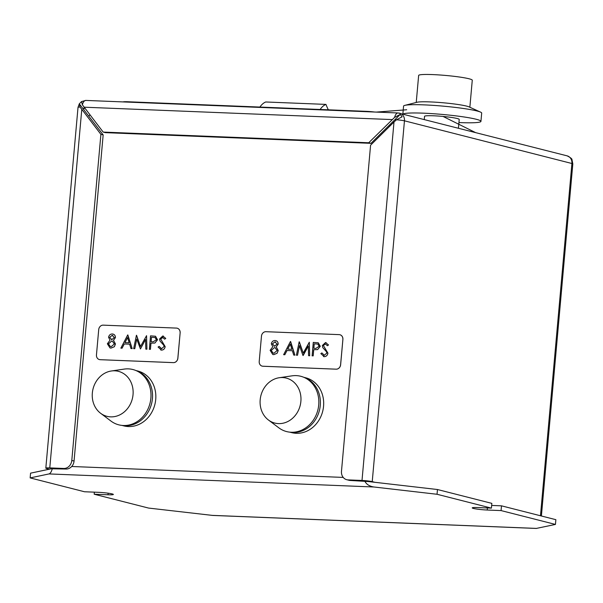 <?xml version="1.0" encoding="UTF-8"?>
<svg xmlns="http://www.w3.org/2000/svg" width="603" height="603" viewBox="0 0 603 603"><rect width="100%" height="100%" fill="white"/><g stroke="black" fill="none" stroke-linecap="round" stroke-linejoin="round"><path stroke-width="0.9" d="M555.446 524.429L536.24 528.439L212.708 515.429L148.557 508.065L94.181 494.219L108.012 494.777A10.213 0.904 -174.9 0 0 113.356 494.452A10.213 0.904 -174.9 0 0 98.357 492.319L84.526 491.762L30.15 477.908L49.039 473.928L373.928 486.99L437.039 494.272L491.415 508.125L477.576 507.568A10.213 0.904 -174.9 0 0 472.232 507.892A10.213 0.904 -174.9 0 0 487.232 510.025L501.063 510.583L501.492 505.834L555.868 519.68L555.446 524.429L501.063 510.583M52.31 468.486A7.613 3.648 92.3 0 0 52.318 468.576L30.572 473.159L30.15 477.908M52.318 468.576C51.496 471.689 50.396 473.476 49.039 473.928M373.928 486.99C369.458 486.304 366.42 484.36 364.807 481.141A7.613 3.648 -87.7 0 1 364.8 481.058M389.523 126.442A28.771 25.115 -75.7 0 0 388.905 125.597M89.937 114.856A28.771 25.115 -75.7 0 0 88.792 116.213M389.892 124.633A28.771 25.115 104.3 0 1 390.563 125.409M491.649 505.435L501.492 505.834M364.807 481.141L437.461 489.523L491.837 503.369L491.415 508.125M94.362 492.154L94.181 494.219M437.461 489.523L437.039 494.272M84.307 107.236L83.696 109.565L103.166 134.914L74.056 461.046A8.352 7.289 104.3 0 1 65.991 469.036L51.255 468.795M368.365 481.548L350.328 480.47A8.352 7.289 104.3 0 1 349.001 480.282L346.74 479.702A8.352 7.289 -75.7 0 0 348.059 479.898L350.328 480.47M86.252 100.475A7.613 3.648 92.3 0 0 85.882 100.422A7.613 3.648 92.3 0 0 82.37 104.816L81.563 101.568L79.294 103.837L80.086 107.07L100.897 134.341L71.795 460.466L74.056 461.046M65.991 469.036L63.73 468.456L49.785 467.898A7.575 0.671 -174.9 0 0 45.82 468.139A7.575 0.671 -174.9 0 0 46.725 468.546L49.325 469.202M63.73 468.456A8.352 7.289 -75.7 0 0 71.795 460.466M346.74 479.702A8.352 7.289 -75.7 0 1 341.479 471.312L370.581 145.187L394 122.01L396.465 119.793L402.111 116.816L400.264 114.382L394.596 117.374A7.613 3.648 -87.7 0 1 398.116 112.972L85.882 100.422L81.563 101.568M540.476 515.761L571.915 163.503L404.455 120.811L372.232 481.631A7.575 0.671 -174.9 0 0 362.011 480.455L348.059 479.898M372.232 481.631L374.832 482.294M400.264 114.382L370.988 143.333L105.442 132.66L103.173 132.08L82.37 104.816M394.867 119.726L396.465 119.786M370.988 143.333L368.727 142.76L394.596 117.374M368.727 142.76L103.173 132.08M103.166 134.914L100.897 134.341M83.696 109.565L79.294 103.837L78.021 107.349A7.575 0.671 5.1 0 1 80.086 107.07M571.9 163.466A7.575 6.61 104.3 0 0 567.137 155.853C570.498 157.556 572.126 158.845 572.006 159.727L572.82 163.91A7.575 0.671 -174.9 0 0 571.915 163.503M123.035 101.915A9.279 0.822 5.1 0 1 127.738 101.749L366.503 111.351A9.279 0.822 5.1 0 1 374.508 112.022M135.916 370.536L137.883 371.033A28.311 24.715 104.3 0 1 154.85 404.568A28.311 24.715 104.3 0 1 123.909 425.906L121.934 425.401M136.391 370.739A28.311 24.715 104.3 0 1 151.557 403.731A28.311 24.715 104.3 0 1 122.454 425.447M111.336 370.996L124.188 369.096A28.545 24.911 104.3 0 1 149.996 403.332A28.545 24.911 104.3 0 1 110.952 421.06L100.573 413.243A23.208 20.253 104.3 0 1 92.342 393.013A23.208 20.253 104.3 0 1 111.336 370.996A23.208 20.253 104.3 0 1 132.321 398.832A23.208 20.253 104.3 0 1 100.573 413.243M303.754 377.282L305.729 377.787A28.311 24.715 104.3 0 1 322.688 411.321A28.311 24.715 104.3 0 1 291.754 432.653L289.779 432.155M304.229 377.486A28.311 24.715 104.3 0 1 319.394 410.485A28.311 24.715 104.3 0 1 290.292 432.2M279.174 377.742L292.033 375.842A28.545 24.911 104.3 0 1 317.834 410.085A28.545 24.911 104.3 0 1 278.797 427.806L268.418 419.99A23.208 20.253 104.3 0 1 260.187 399.766A23.208 20.253 104.3 0 1 279.174 377.742A23.208 20.253 104.3 0 1 300.158 405.585A23.208 20.253 104.3 0 1 268.418 419.99M161.468 350.124L160.752 350.011L161.468 350.124C163.496 350.034 164.74 348.866 165.177 346.627L160.669 339.007L162.946 337.431M159.139 346.393L161.544 348.73L164.076 346.552L163.767 345.218L160.036 341.087L159.554 339.014L162.757 335.999L165.719 338.396L164.679 339.18L162.516 337.371L160.624 338.999L165.139 346.612C164.694 348.858 163.458 350.019 161.423 350.109L158.076 347.034L159.184 346.401L161.589 348.745M163.36 336.082L162.757 335.999M162.802 336.007L165.765 338.411L164.679 339.18M155.378 336.203L157.549 339.753L154.873 343.069L150.984 343.137L150.433 349.333L149.371 349.288L150.524 335.848L155.536 336.255L157.504 339.745L154.835 343.062L150.938 343.122L150.388 349.318L149.325 349.28M136.753 339.135L134.771 348.7L133.655 348.647L136.421 335.283L140.514 346.461M136.572 335.291L140.484 346.506L146.559 335.698L146.936 349.19L145.82 349.137L145.549 339.429L140.446 348.933L136.723 339.052L134.771 348.7M145.549 339.519L140.446 348.933M127.851 334.936L132.178 348.602L130.972 348.542L129.6 344.162L124.271 343.959L122.077 348.195L120.871 348.135L127.7 334.929L132.132 348.587L130.972 348.542M112.384 333.979C114.351 334.198 115.369 335.404 115.444 337.597L113.507 340.341L115.482 344.004L114.336 346.748L111.058 348.097L110.025 347.954M113.04 334.07L112.339 333.972C114.306 334.183 115.324 335.389 115.399 337.59L113.462 340.326L115.437 343.989L114.291 346.733L111.012 348.082L110.002 347.946L107.364 343.778L110.032 340.19L108.555 337.273C109.068 335.095 110.334 333.994 112.339 333.972M180.093 332.864A4.643 4.048 -75.7 0 0 177.176 328.198A4.643 4.048 -75.7 0 0 176.438 328.092L103.196 325.145A4.643 4.048 -75.7 0 0 98.719 329.585L96.457 354.911A4.643 4.048 -75.7 0 0 99.382 359.569A4.643 4.048 -75.7 0 0 100.121 359.682L173.355 362.622A4.643 4.048 -75.7 0 0 177.84 358.182L180.139 332.871A4.643 4.048 -75.7 0 0 177.214 328.213A4.643 4.048 -75.7 0 0 177.199 328.205L177.176 328.198M99.382 359.569L99.427 359.584A4.643 4.048 -75.7 0 0 99.427 359.584A4.643 4.048 -75.7 0 0 100.158 359.69L173.4 362.637A4.643 4.048 -75.7 0 0 177.877 358.197L180.139 332.871M112.821 335.434L112.158 335.343L109.618 337.333L111.819 339.647L114.336 337.499L112.158 335.343L109.663 337.348L111.864 339.662M111.321 339.579L111.819 339.647M111.721 341.027L108.427 343.861L110.387 346.604L111.148 346.71L114.374 343.974L112.339 341.117L111.721 341.027L108.472 343.868L110.409 346.604M112.844 335.441L112.203 335.351M112.362 341.117L111.766 341.042M129.6 344.162L124.226 343.951L122.032 348.18L120.871 348.135M127.534 337.552L124.927 342.594L129.163 342.768L127.534 337.552M127.55 337.612L124.972 342.594M134.725 348.692L133.655 348.647M146.514 335.69L146.936 349.19M146.891 349.182L145.82 349.137M151.466 337.273L151.067 341.743L153.139 341.856L156.441 339.708L155.009 337.522L151.466 337.273L151.112 341.75M155.024 337.529L151.511 337.281M161.144 348.677L161.544 348.73M325.311 343.929L323.381 345.542L327.889 353.154C327.452 355.401 326.208 356.569 324.18 356.659L320.826 353.577L321.896 352.936L324.301 355.28L326.826 353.094L326.517 351.76L322.786 347.63L322.311 345.557L325.514 342.542L328.469 344.939L327.437 345.73L325.273 343.914L323.419 345.557L327.934 353.17C327.489 355.408 326.253 356.577 324.218 356.667L323.51 356.561M321.896 352.936L324.346 355.288M326.117 342.632L325.514 342.542M325.56 342.549L328.514 344.954L327.437 345.73M318.113 342.745L320.299 346.303L317.63 349.612L313.741 349.68L313.191 355.876L312.12 355.838L313.274 342.398L318.286 342.798L320.261 346.288L317.585 349.604L313.696 349.672L313.145 355.868L312.075 355.823M299.51 345.685L297.52 355.25L296.405 355.197L299.171 341.826L303.264 353.004M299.322 341.833L303.241 353.049L309.309 342.248L309.686 355.74L308.578 355.68L308.299 345.971L302.955 355.469L299.48 345.594L297.52 355.25M308.306 346.062L303.196 355.476M290.608 341.486L294.927 355.144L293.729 355.084L292.357 350.712L287.02 350.509L284.835 354.737L283.629 354.677L290.458 341.479L294.882 355.129L293.729 355.084M275.141 340.522C277.101 340.74 278.126 341.946 278.202 344.147L276.264 346.883L278.239 350.547L277.094 353.29L273.807 354.639L272.782 354.496M275.79 340.612L275.096 340.514C277.063 340.733 278.081 341.939 278.156 344.132L276.219 346.876L278.194 350.539L277.048 353.283L273.77 354.632L272.76 354.489L270.121 350.32L272.79 346.733L271.312 343.823C271.825 341.645 273.084 340.544 275.096 340.514M342.851 339.406A4.643 4.048 -75.7 0 0 339.926 334.748A4.643 4.048 -75.7 0 0 339.195 334.635L265.953 331.695A4.643 4.048 -75.7 0 0 261.476 336.135L259.215 361.453A4.643 4.048 -75.7 0 0 262.139 366.119A4.643 4.048 -75.7 0 0 262.87 366.225L336.112 369.172A4.643 4.048 -75.7 0 0 340.589 364.732L342.896 339.414A4.643 4.048 -75.7 0 0 339.971 334.755A4.643 4.048 -75.7 0 0 339.949 334.748L339.971 334.755M262.184 366.127L262.139 366.119A4.643 4.048 -75.7 0 0 262.184 366.127A4.643 4.048 -75.7 0 0 262.916 366.24L336.157 369.179A4.643 4.048 -75.7 0 0 340.635 364.74L342.896 339.414M275.579 341.976L274.915 341.886L272.375 343.883L274.576 346.197L277.094 344.042L274.915 341.886L272.42 343.891L274.614 346.205M274.079 346.122L274.576 346.197M274.478 347.577L271.184 350.403L273.144 353.147L273.898 353.252L277.124 350.516L275.089 347.66L274.478 347.577L271.229 350.418L273.167 353.154M275.601 341.984L274.96 341.901M275.111 347.667L274.523 347.584M292.357 350.712L286.975 350.494L284.789 354.73L283.629 354.677M290.284 344.094L287.676 349.137L291.92 349.31L290.284 344.094M290.307 344.155L287.729 349.145M297.483 355.235L296.405 355.197M309.264 342.233L309.686 355.74M309.641 355.725L308.578 355.68M314.216 343.816L313.816 348.293L315.897 348.406L319.191 346.25L317.758 344.072L314.216 343.816L313.861 348.293M317.781 344.072L314.261 343.823M323.532 356.569L324.218 356.667M323.894 355.22L324.301 355.28M469.858 107.259L472.27 80.222A26.916 2.389 -174.9 0 0 432.735 74.591A26.916 2.389 -174.9 0 0 418.648 75.435L416.236 102.472M458.943 122.545A39.218 3.49 -174.9 0 0 480.945 121.376L481.684 113.085A39.218 3.49 -174.9 0 0 480.568 112.128L469.066 106.897A26.916 2.389 -174.9 0 0 430.293 101.922A26.916 2.389 -174.9 0 0 417.08 102.254L404.832 105.367A39.218 3.49 -174.9 0 0 403.565 106.113L402.857 114.012M480.568 112.128A39.218 3.49 -174.9 0 0 424.082 104.877A39.218 3.49 -174.9 0 0 404.832 105.367M480.945 121.376A39.218 3.49 -174.9 0 0 423.344 113.168A39.218 3.49 -174.9 0 0 403.06 114.065M458.438 128.168L459.215 119.439A17.404 1.545 -174.9 0 0 433.655 115.791A17.404 1.545 -174.9 0 0 424.55 116.341L424.271 119.469M328.318 109.814A76.204 36.549 -87.7 0 1 325.944 104.402L265.727 101.982A29.924 14.351 92.3 0 0 259.893 107.063M325.944 104.402A29.924 14.351 92.3 0 0 320.11 109.482M211.668 515.346L536.549 528.416M71.704 466.488L343.22 477.41M487.42 507.96L487.232 510.025M108.156 493.194L108.012 494.777M81.774 109.452L49.785 467.898M362.011 480.455L394 122.01M392.146 119.582L84.051 107.191M84.933 108.344L83.832 108.065M396.465 119.793A7.575 0.671 5.1 0 1 404.432 120.841M398.485 113.032A7.575 6.61 104.3 0 1 399.683 113.206A7.575 6.61 104.3 0 1 404.455 120.811M45.82 468.139L78.021 107.349M567.137 155.853L398.116 112.972M541.396 515.995L572.82 163.91M406.693 109.761L376.257 112.098M475.292 132.464L443.054 116.439"/></g></svg>

